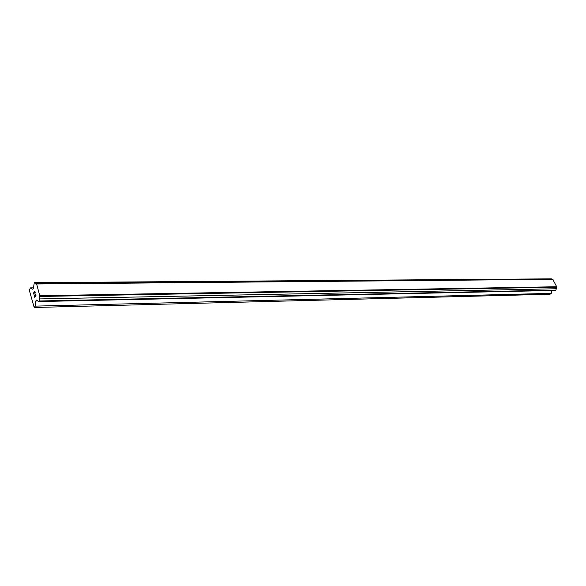 <?xml version="1.0" encoding="UTF-8"?>
<svg xmlns="http://www.w3.org/2000/svg" width="586" height="586" viewBox="0 0 586 586"><rect width="100%" height="100%" fill="white"/><g stroke="black" fill="none" stroke-linecap="round" stroke-linejoin="round"><path stroke-width="0.88" d="M34.86 291.476L35.27 293.029L34.852 291.476L34.332 292.172L34.559 293.022L34.244 292.289L34.471 293.132M34.244 292.289L33.724 292.985L34.047 294.648L33.585 292.897L34.889 291.161L35.27 293.029M34.889 291.169L33.592 292.897L34.054 294.648M35.585 294.443L36.002 295.681L35.753 296.399L35.233 296.318L35.6 296.421M34.523 295.989L34.867 297.761L34.318 295.681L35.709 296.179L35.746 294.853L35.563 296.201M34.325 295.681L34.874 297.754M35.204 283.199L35.9 284.085L36.625 283.983L39.76 295.732L39.159 300.992L38.735 301.548L36.486 300.083L35.783 301.014L35.241 306.119L34.186 307.489L29.3 290.216L30.435 287.873L32.669 289.228L33.373 288.297L34.296 282.664L35.204 283.199L551.426 278.848L34.296 282.664M551.778 279.258L551.426 278.848M38.735 301.548L555.44 290.429L555.953 290.07L556.7 286.744L552.708 279.251L36.288 283.851M34.186 307.489L550.005 294.245L551.265 293.366L551.873 290.502M35.241 306.119L551.265 293.366M35.783 301.014L37.819 300.97M36.728 300.303L37.489 300.288M39.159 300.992L555.953 290.07M39.387 298.933L556.231 288.766M39.65 296.465L556.568 287.206M39.76 295.732L556.7 286.744M36.625 283.983L553.103 279.332M30.435 287.873L33.395 287.836"/></g></svg>
